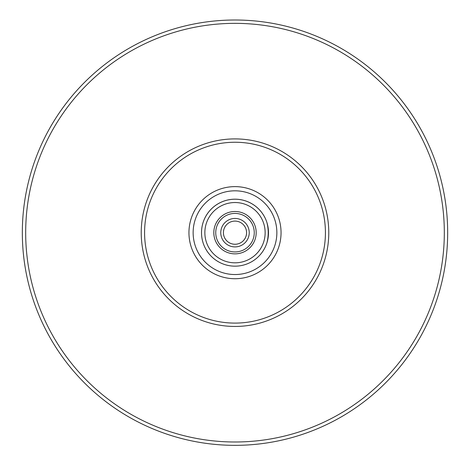 <?xml version="1.0" encoding="UTF-8"?>
<svg xmlns="http://www.w3.org/2000/svg" width="470" height="470" viewBox="0 0 470 470"><rect width="100%" height="100%" fill="white"/><g stroke="black" fill="none" stroke-linecap="round" stroke-linejoin="round"><path stroke-width="0.7" d="M235 278.728A46.048 46.048 0 0 0 274.88 209.649A46.048 46.048 0 0 0 195.121 209.649A46.048 46.048 0 0 0 235 278.728M215.742 232.674A19.258 19.258 0 0 1 244.629 216A19.258 19.258 0 0 1 244.629 249.353A19.258 19.258 0 0 1 215.742 232.674M213.815 232.674A21.185 21.185 0 0 1 245.593 214.332A21.185 21.185 0 0 1 245.593 251.021A21.185 21.185 0 0 1 213.815 232.674M220.765 232.674A14.235 14.235 0 0 1 242.115 220.348A14.235 14.235 0 0 1 242.115 245.005A14.235 14.235 0 0 1 220.765 232.674A14.235 14.235 0 0 1 242.115 220.348A14.235 14.235 0 0 1 242.115 245.005A14.235 14.235 0 0 1 220.765 232.674M246.586 232.674A11.585 11.585 0 0 0 235 221.094A11.585 11.585 0 0 0 223.415 232.674A11.585 11.585 0 0 0 235 244.259A11.585 11.585 0 0 0 246.586 232.674M266.948 222.627C268.634 229.325 268.634 236.028 266.948 242.726C268.634 236.028 268.634 229.325 266.948 222.627A33.493 33.493 0 0 0 201.683 236.069A33.493 33.493 0 0 0 235 266.167A33.493 33.493 0 0 0 264.005 215.93A33.493 33.493 0 0 0 205.995 215.93A33.493 33.493 0 0 0 235 266.167A33.493 33.493 0 0 0 266.948 242.726M235 326.45A93.771 93.771 0 0 0 316.21 185.791A93.771 93.771 0 0 0 153.79 185.791A93.771 93.771 0 0 0 235 326.45A93.771 93.771 0 0 0 316.21 185.791A93.771 93.771 0 0 0 153.79 185.791A93.771 93.771 0 0 0 235 326.45M235 323.102A90.422 90.422 0 0 1 156.692 187.465A90.422 90.422 0 0 1 313.308 187.465A90.422 90.422 0 0 1 235 323.102M235 262.818A30.139 30.139 0 0 1 208.897 217.604A30.139 30.139 0 0 1 261.103 217.604A30.139 30.139 0 0 1 235 262.818M267.177 241.956A33.493 33.493 0 0 0 267.177 223.397M235 445.343A212.663 212.663 0 0 0 419.175 126.342A212.663 212.663 0 0 0 50.825 126.342A212.663 212.663 0 0 0 235 445.343M235 441.994A209.314 209.314 0 0 0 416.273 128.016A209.314 209.314 0 0 0 53.727 128.016A209.314 209.314 0 0 0 235 441.994M235 274.539A41.865 41.865 0 0 0 271.255 211.747A41.865 41.865 0 0 0 198.745 211.747A41.865 41.865 0 0 0 235 274.539"/></g></svg>
